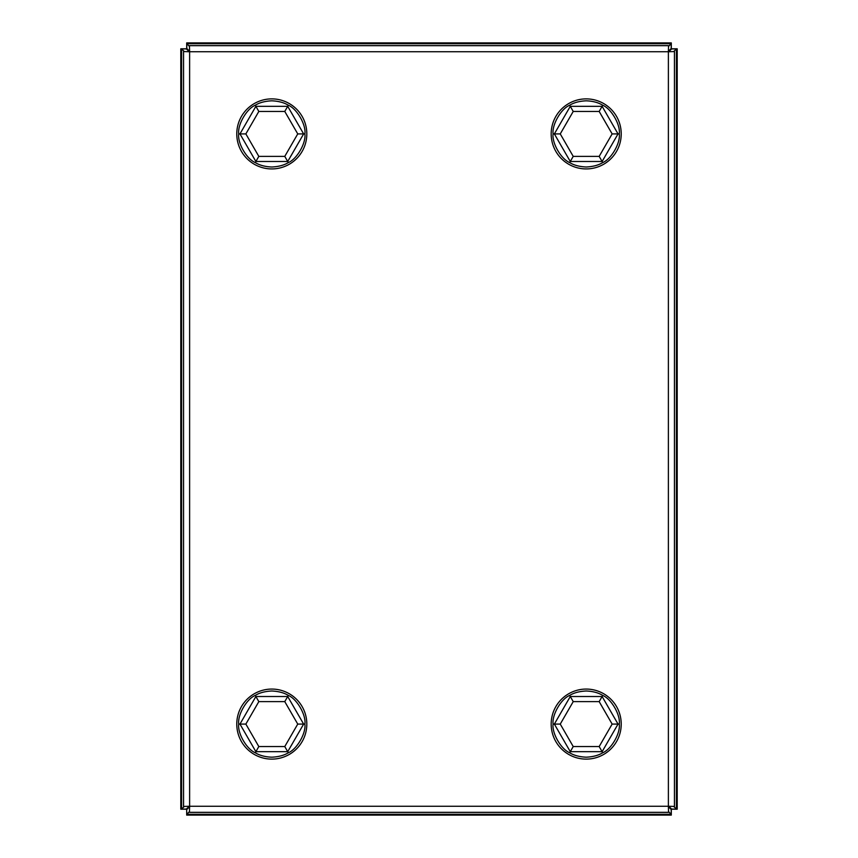 <?xml version="1.0" encoding="UTF-8"?>
<svg xmlns="http://www.w3.org/2000/svg" width="858" height="858" viewBox="0 0 858 858"><rect width="100%" height="100%" fill="white"/><g stroke="black" fill="none" stroke-linecap="round" stroke-linejoin="round"><path stroke-width="1.29" d="M189.457 812.344L189.618 806.273L183.548 806.434L183.548 51.566L189.618 51.727L189.457 45.656L668.543 45.656L668.382 51.727L674.452 51.566L674.452 806.434L668.382 806.273L668.543 812.344L189.457 812.344L189.618 806.273L183.548 806.434M674.452 806.434L668.382 806.273L668.543 812.344M183.548 51.566L189.618 51.727L189.457 45.656M668.543 45.656L668.382 51.727L674.452 51.566M671.299 809.587L671.299 815.1L671.138 809.03L677.209 809.191L671.696 809.191M671.299 815.1L186.701 815.1L186.701 809.587L186.701 815.1L671.299 815.1M671.224 809.512L668.5 806.788M189.5 806.788L186.776 809.512M189.457 811.604L186.776 814.285L671.224 814.285L668.543 811.604M186.304 809.191L180.791 809.191L186.862 809.03L186.701 809.587M671.696 48.809L677.209 48.809L671.138 48.97L671.299 42.9L671.299 48.413M677.209 48.809L677.209 809.191L677.209 48.809M671.621 48.885L668.897 51.598M668.897 806.402L671.621 809.115M673.712 806.434L676.394 809.115L676.394 48.885L673.712 51.566M186.701 48.413L186.701 42.9L186.862 48.97L180.791 48.809L186.304 48.809M186.701 42.9L671.299 42.9L186.701 42.9M186.776 48.488L189.5 51.212M668.5 51.212L671.224 48.488M668.543 46.396L671.224 43.715L186.776 43.715L189.457 46.396M180.791 809.191L180.791 48.809L180.791 809.191M186.379 809.115L189.103 806.402M189.103 51.598L186.379 48.885M184.288 51.566L181.606 48.885L181.606 809.115L184.288 806.434M249.71 106.724A35.028 35.028 0 0 0 244.616 155.995A35.028 35.028 0 0 0 293.886 161.089A35.028 35.028 0 0 0 298.981 111.819A35.028 35.028 0 0 0 249.71 106.724M258.826 111.443L245.86 133.912L258.826 156.381L255.255 162.57C246.6 158.987 237.441 143.039 238.706 133.912C237.494 124.624 246.718 108.719 255.255 105.244C259.47 102.617 264.983 101.137 271.804 100.815C278.614 101.137 284.127 102.617 288.352 105.244L287.72 106.328L303.646 133.912L294.455 149.839L287.72 161.486L255.877 161.486L239.961 133.912L255.877 106.328L287.72 106.328L284.77 111.443L258.826 111.443L255.877 106.328L287.72 106.328L303.646 133.912L297.747 133.912L284.77 111.443M258.826 156.381L284.77 156.381L297.747 133.912M288.352 105.244C296.997 108.837 306.167 124.785 304.901 133.912L303.646 133.912L287.72 161.486L284.77 156.381M245.86 133.912L238.706 133.912M304.901 133.912C306.113 143.189 296.889 159.105 288.352 162.57L287.72 161.486L255.877 161.486L239.961 133.912L255.877 106.328L255.255 105.244M288.352 162.57C284.137 165.197 278.625 166.677 271.804 166.999C265.165 166.752 259.652 165.272 255.255 162.57M564.114 161.089A35.028 35.028 0 0 0 613.384 155.995A35.028 35.028 0 0 0 608.29 106.724A35.028 35.028 0 0 0 559.019 111.819A35.028 35.028 0 0 0 564.114 161.089A35.028 35.028 0 0 0 613.384 155.995A35.028 35.028 0 0 0 608.29 106.724A35.028 35.028 0 0 0 559.019 111.819A35.028 35.028 0 0 0 564.114 161.089M293.886 696.91A35.028 35.028 0 0 0 244.616 702.005A35.028 35.028 0 0 0 249.71 751.276A35.028 35.028 0 0 0 298.981 746.181A35.028 35.028 0 0 0 293.886 696.91A35.028 35.028 0 0 0 244.616 702.005A35.028 35.028 0 0 0 249.71 751.276A35.028 35.028 0 0 0 298.981 746.181A35.028 35.028 0 0 0 293.886 696.91M608.29 751.276A35.028 35.028 0 0 0 613.384 702.005A35.028 35.028 0 0 0 564.114 696.91A35.028 35.028 0 0 0 559.019 746.181A35.028 35.028 0 0 0 608.29 751.276A35.028 35.028 0 0 0 613.384 702.005A35.028 35.028 0 0 0 564.114 696.91A35.028 35.028 0 0 0 559.019 746.181A35.028 35.028 0 0 0 608.29 751.276M599.174 156.381L612.14 133.912L599.174 111.443L602.745 105.244C611.4 108.837 620.559 124.785 619.294 133.912C620.506 143.189 611.282 159.105 602.745 162.57C598.53 165.197 593.017 166.677 586.196 166.999C579.386 166.677 573.873 165.197 569.648 162.57L570.28 161.486L554.354 133.912L570.28 106.328L602.123 106.328L618.039 133.912L602.123 161.486L570.28 161.486L573.23 156.381L599.174 156.381L602.123 161.486L570.28 161.486L554.354 133.912L560.253 133.912L573.23 156.381M599.174 111.443L573.23 111.443L560.253 133.912M569.648 162.57C561.003 158.987 551.833 143.039 553.099 133.912L554.354 133.912L570.28 106.328L573.23 111.443M612.14 133.912L619.294 133.912M553.099 133.912C551.887 124.624 561.111 108.719 569.648 105.244L570.28 106.328L602.123 106.328L618.039 133.912L602.123 161.486L602.745 162.57M569.648 105.244C573.863 102.617 579.375 101.137 586.196 100.815C592.835 101.062 598.348 102.542 602.745 105.244M599.174 746.557L612.14 724.088L599.174 701.619L602.745 695.43C611.4 699.013 620.559 714.961 619.294 724.088C620.506 733.375 611.282 749.281 602.745 752.756C598.53 755.383 593.017 756.863 586.196 757.185C579.386 756.863 573.873 755.383 569.648 752.756L570.28 751.672L554.354 724.088L563.545 708.161L570.28 696.514L602.123 696.514L618.039 724.088L602.123 751.672L570.28 751.672L573.23 746.557L599.174 746.557L602.123 751.672L570.28 751.672L554.354 724.088L560.253 724.088L573.23 746.557M599.174 701.619L573.23 701.619L560.253 724.088M569.648 752.756C561.003 749.163 551.833 733.215 553.099 724.088L554.354 724.088L570.28 696.514L573.23 701.619M612.14 724.088L619.294 724.088M553.099 724.088C551.887 714.811 561.111 698.895 569.648 695.43L570.28 696.514L602.123 696.514L618.039 724.088L602.123 751.672L602.745 752.756M569.648 695.43C573.863 692.803 579.375 691.323 586.196 691.001C592.835 691.248 598.348 692.728 602.745 695.43M258.826 701.619L245.86 724.088L258.826 746.557L255.255 752.756C246.6 749.163 237.441 733.215 238.706 724.088C237.494 714.811 246.718 698.895 255.255 695.43C259.47 692.803 264.983 691.323 271.804 691.001C278.614 691.323 284.127 692.803 288.352 695.43L287.72 696.514L303.646 724.088L287.72 751.672L255.877 751.672L239.961 724.088L255.877 696.514L287.72 696.514L284.77 701.619L258.826 701.619L255.877 696.514L287.72 696.514L303.646 724.088L297.747 724.088L284.77 701.619M258.826 746.557L284.77 746.557L297.747 724.088M288.352 695.43C296.997 699.013 306.167 714.961 304.901 724.088L303.646 724.088L287.72 751.672L284.77 746.557M245.86 724.088L238.706 724.088M304.901 724.088C306.113 733.375 296.889 749.281 288.352 752.756L287.72 751.672L255.877 751.672L239.961 724.088L255.877 696.514L255.255 695.43M288.352 752.756C284.137 755.383 278.625 756.863 271.804 757.185C265.165 756.938 259.652 755.458 255.255 752.756M189.618 806.273L668.382 806.273L668.382 51.727L189.618 51.727L189.618 806.273"/></g></svg>

